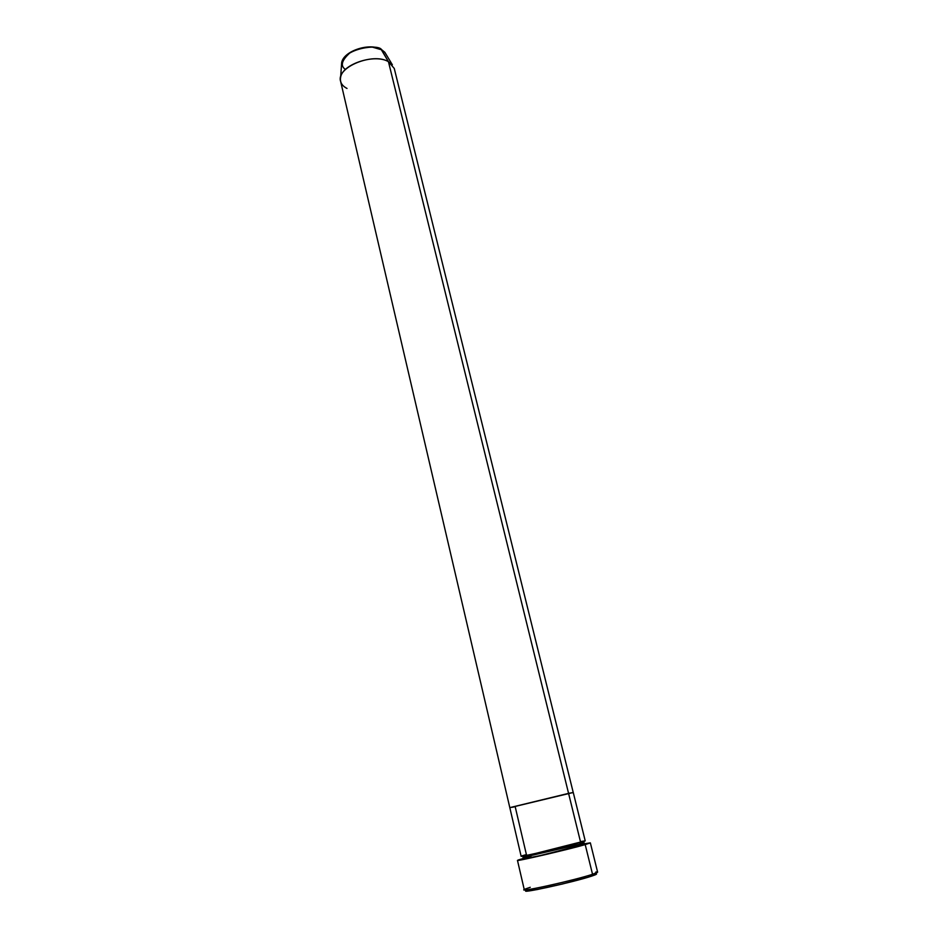 <?xml version="1.0" encoding="UTF-8"?>
<svg xmlns="http://www.w3.org/2000/svg" width="938" height="938" viewBox="0 0 938 938"><rect width="100%" height="100%" fill="white"/><g stroke="black" fill="none" stroke-linecap="round" stroke-linejoin="round"><path stroke-width="1.41" d="M527.566 890.056C514.001 895.18 572.661 882.494 591.632 876.127L592.535 874.286C572.766 880.876 511.609 894.137 525.819 888.825L530.251 887.289M583.542 844.188C587.071 843.684 586.356 844.106 581.396 845.478L579.754 844.212L584.139 842.746L579.754 844.212L580.528 842.406L579.754 844.212L522.947 857.438L579.754 844.212L581.396 845.478L542.211 855.233L522.431 859.02M347.013 88.442C341.842 85.757 339.708 82.016 340.635 77.209C342.569 63.995 374.989 53.407 388.449 61.709L568.569 793.372L509.826 807.712L573.259 792.481L568.569 793.372L573.259 792.481L585.218 840.87L535.762 853.392C516.217 857.742 520.273 856.206 526.406 854.565L515.185 806.668L510.401 807.489L568.569 793.372L580.634 842.371L568.569 793.372L509.826 807.712L521.129 856.253C519.476 857.402 565.895 846.58 580.634 842.371C586.649 840.753 586.59 840.495 580.446 841.609M527.672 855.151L527.953 855.808L527.672 855.151M517.471 860.38L524.283 889.728C522.525 891.897 575.909 879.844 592.535 874.286L585.206 844.622C568.522 849.465 515.548 861.776 517.471 860.38L523.674 858.352L518.163 860.017L520.285 860.076L547.628 854.096L585.206 844.622L592.535 874.286L597.612 872.129L590.354 842.887L585.206 844.622L590.295 842.852L583.905 843.883L590.354 842.887M515.185 806.668L512.277 807.29L515.185 806.668M340.635 77.209L341.666 62.658C343.46 50.933 369.924 42.327 381.414 49.491L384.838 52.294L381.543 49.655C370.24 42.609 343.308 51.438 341.666 62.658L341.479 65.214L341.666 62.658C344.492 48.272 378.53 43.746 381.543 49.655L388.449 61.709L568.569 793.372L573.259 792.481L572.368 792.798L573.235 792.504L394.253 68.427L388.449 61.709L381.098 49.315M596.474 873.958L587.493 877.405L562.519 883.983L536.806 889.634L526.112 890.924M524.213 858.434L530.99 856.535M585.007 843.966L541.836 855.315C523.381 859.396 517.483 860.439 524.143 858.458M527.953 855.808L522.947 857.438L523.639 855.948M595.829 872.012C598.995 871.765 597.905 872.528 592.535 874.286L591.632 876.127C596.803 874.427 597.858 873.688 594.821 873.899M380.429 49.468L372.937 47.287M349.991 52.798C341.608 60.395 340.107 65.953 345.489 69.471M381.414 49.491L384.838 52.294L392.365 64.792L388.449 61.709C372.925 52.082 335.816 67.477 340.6 81.301L509.826 807.712M369.935 47.099L361.482 48.037L353.403 50.851M522.947 857.438C524.084 859.032 523.357 859.149 540.358 855.538L580.669 845.384C583.248 844.716 584.409 843.837 584.139 842.746L582.85 841.738"/></g></svg>

